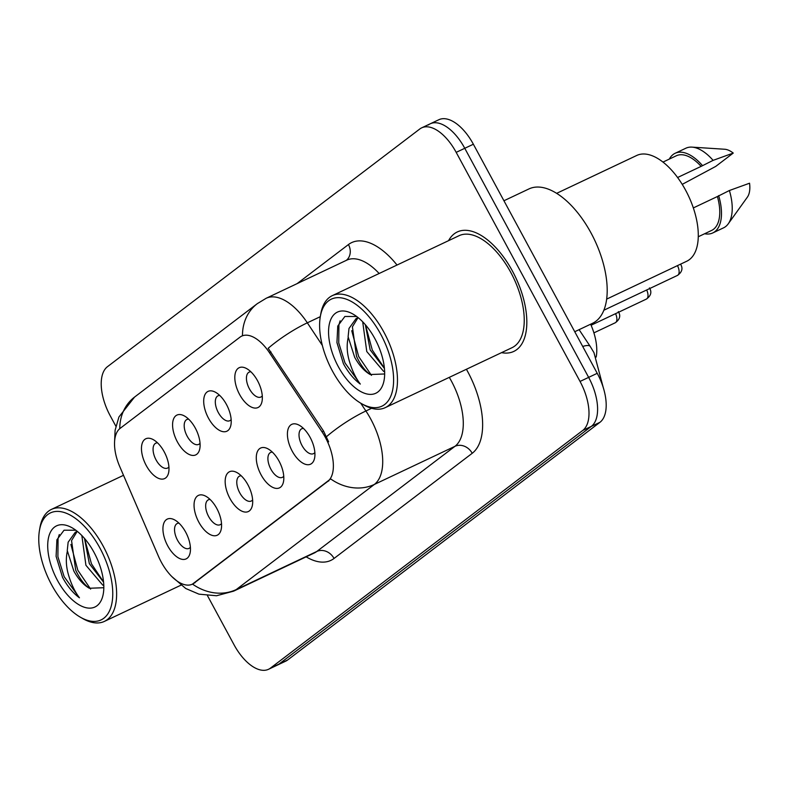 <?xml version="1.0" encoding="UTF-8"?>
<svg xmlns="http://www.w3.org/2000/svg" width="789" height="789" viewBox="0 0 789 789"><rect width="100%" height="100%" fill="white"/><g stroke="black" fill="none" stroke-linecap="round" stroke-linejoin="round"><path stroke-width="1.18" d="M208.474 418.15A22.023 11.115 64.7 0 1 204.272 396.482A22.023 11.115 64.7 0 1 215.693 392.37A22.023 11.115 64.7 0 1 226.453 404.471A22.023 11.115 64.7 0 1 230.97 424.689A22.023 11.115 64.7 0 1 208.474 418.15M219.746 395.467A13.768 6.943 -115.3 0 0 218.02 395.812A13.768 6.943 -115.3 0 0 218.297 412.529A13.768 6.943 -115.3 0 0 229.796 420.705A13.768 6.943 -115.3 0 0 231.157 419.59M177.357 441.83A22.023 11.115 64.7 0 1 173.156 420.162A22.023 11.115 64.7 0 1 184.577 416.059A22.023 11.115 64.7 0 1 195.337 428.151A22.023 11.115 64.7 0 1 199.854 448.369A22.023 11.115 64.7 0 1 177.357 441.83M188.63 419.146A13.768 6.943 -115.3 0 0 186.904 419.501A13.768 6.943 -115.3 0 0 187.171 436.218A13.768 6.943 -115.3 0 0 198.68 444.385A13.768 6.943 -115.3 0 0 200.041 443.27M146.241 465.51A22.023 11.115 64.7 0 1 142.04 443.852A22.023 11.115 64.7 0 1 153.451 439.739A22.023 11.115 64.7 0 1 164.211 451.831A22.023 11.115 64.7 0 1 168.738 472.049A22.023 11.115 64.7 0 1 146.241 465.51M157.514 442.836A13.768 6.943 -115.3 0 0 155.788 443.181A13.768 6.943 -115.3 0 0 156.054 459.898A13.768 6.943 -115.3 0 0 167.554 468.064A13.768 6.943 -115.3 0 0 168.925 466.95M239.59 394.461A22.023 11.115 64.7 0 1 235.388 372.803A22.023 11.115 64.7 0 1 246.809 368.69A22.023 11.115 64.7 0 1 257.569 380.781A22.023 11.115 64.7 0 1 262.096 400.999A22.023 11.115 64.7 0 1 239.59 394.461M250.872 371.787A13.768 6.943 -115.3 0 0 249.146 372.132A13.768 6.943 -115.3 0 0 249.413 388.849A13.768 6.943 -115.3 0 0 260.912 397.015A13.768 6.943 -115.3 0 0 262.273 395.9M261.06 474.791A22.023 11.115 64.7 0 1 256.859 453.123A22.023 11.115 64.7 0 1 268.28 449.02A22.023 11.115 64.7 0 1 279.04 461.111A22.023 11.115 64.7 0 1 283.567 481.329A22.023 11.115 64.7 0 1 261.06 474.791M272.343 452.107A13.768 6.943 -115.3 0 0 270.617 452.462A13.768 6.943 -115.3 0 0 270.883 469.179A13.768 6.943 -115.3 0 0 282.383 477.345A13.768 6.943 -115.3 0 0 283.744 476.231M229.944 498.47A22.023 11.115 64.7 0 1 225.743 476.812A22.023 11.115 64.7 0 1 237.164 472.7A22.023 11.115 64.7 0 1 247.924 484.791A22.023 11.115 64.7 0 1 252.441 505.009A22.023 11.115 64.7 0 1 229.944 498.47M241.217 475.797A13.768 6.943 -115.3 0 0 239.491 476.142A13.768 6.943 -115.3 0 0 239.767 492.859A13.768 6.943 -115.3 0 0 251.267 501.025A13.768 6.943 -115.3 0 0 252.628 499.91M198.828 522.16A22.023 11.115 64.7 0 1 194.627 500.492A22.023 11.115 64.7 0 1 206.047 496.38A22.023 11.115 64.7 0 1 216.807 508.481A22.023 11.115 64.7 0 1 221.324 528.699A22.023 11.115 64.7 0 1 198.828 522.16M210.101 499.476A13.768 6.943 -115.3 0 0 208.375 499.822A13.768 6.943 -115.3 0 0 208.641 516.539A13.768 6.943 -115.3 0 0 220.151 524.715A13.768 6.943 -115.3 0 0 221.512 523.6M167.712 545.84A22.023 11.115 64.7 0 1 163.51 524.172A22.023 11.115 64.7 0 1 174.921 520.069A22.023 11.115 64.7 0 1 185.681 532.161A22.023 11.115 64.7 0 1 190.208 552.379A22.023 11.115 64.7 0 1 167.712 545.84M178.985 523.156A13.768 6.943 -115.3 0 0 177.259 523.501A13.768 6.943 -115.3 0 0 177.525 540.228A13.768 6.943 -115.3 0 0 189.025 548.394A13.768 6.943 -115.3 0 0 190.396 547.28M292.186 451.111A22.023 11.115 64.7 0 1 287.985 429.443A22.023 11.115 64.7 0 1 299.396 425.33A22.023 11.115 64.7 0 1 310.156 437.431A22.023 11.115 64.7 0 1 314.683 457.65A22.023 11.115 64.7 0 1 292.186 451.111M303.459 428.427A13.768 6.943 -115.3 0 0 301.733 428.772A13.768 6.943 -115.3 0 0 302 445.489A13.768 6.943 -115.3 0 0 313.499 453.665A13.768 6.943 -115.3 0 0 314.87 452.551M322.02 431.82A37.162 18.749 64.7 0 1 325.315 437.303A37.162 18.749 64.7 0 1 327.751 481.398L194.064 583.14A37.162 18.749 64.7 0 1 192.348 584.176A37.162 18.749 64.7 0 1 158.471 556.294L119.76 466.615A37.162 18.749 64.7 0 1 120.155 428.348L239.974 337.159A37.162 18.749 64.7 0 1 241.681 336.124A37.162 18.749 64.7 0 1 269.453 352.693L322.02 431.82L323.579 431.08L328.618 441.84M590.645 324.2A41.294 20.83 64.7 0 1 596.178 357.042M512.495 271.169A66.069 33.335 -115.3 0 0 457.285 231.966A66.069 33.335 -115.3 0 0 448.566 240.655A66.069 33.335 -115.3 0 1 457.285 231.966A66.069 33.335 -115.3 0 1 512.495 271.169A66.069 33.335 -115.3 0 1 513.787 351.421A66.069 33.335 -115.3 0 0 512.495 271.169M360.701 403.159L365.899 410.99A55.062 27.783 64.7 0 1 370.771 419.097A55.062 27.783 64.7 0 1 374.38 484.426A48.178 41.363 -127.3 0 1 330.67 478.913L192.486 584.077M207.507 595.715L234.037 644.771A41.294 20.83 -115.3 0 0 268.546 669.279L277.136 665.216A41.294 20.83 -115.3 0 0 279.04 664.052L591.346 426.376A41.294 20.83 -115.3 0 0 588.643 377.379L464.77 148.293A41.294 20.83 -115.3 0 0 430.261 123.784A41.294 20.83 -115.3 0 0 428.368 124.948M242.489 335.739A48.178 41.363 52.7 0 1 257.293 303.666L266.189 298.262A55.062 27.783 64.7 0 1 307.325 322.819A48.178 11.539 146.4 0 0 268.181 348.294L323.579 431.08M501.528 352.644A66.069 33.335 -115.3 0 0 513.787 351.421A66.069 33.335 -115.3 0 1 501.528 352.644M268.546 669.279A41.294 20.83 -115.3 0 0 270.449 668.125L582.755 430.439A41.294 20.83 -115.3 0 0 580.043 381.442L456.18 152.356A41.294 20.83 -115.3 0 0 421.671 127.848A41.294 20.83 -115.3 0 0 419.768 129.011L107.462 366.688A41.294 20.83 -115.3 0 0 110.174 415.685L115.875 426.228M473.37 144.229A41.294 20.83 -115.3 0 0 438.862 119.721L430.261 123.784A41.294 20.83 -115.3 0 1 464.77 148.293L588.643 377.379A41.294 20.83 -115.3 0 1 591.346 426.376L279.04 664.052A41.294 20.83 -115.3 0 1 277.136 665.216L285.736 661.152A41.294 20.83 -115.3 0 0 287.64 659.989L599.946 422.312A41.294 20.83 -115.3 0 0 597.234 373.315L473.37 144.229L456.18 152.356M332.455 371.057A59.185 29.864 -115.3 0 0 361.372 403.554A59.185 29.864 -115.3 0 0 392.054 392.508A59.185 29.864 -115.3 0 0 380.762 334.289A59.185 29.864 -115.3 0 0 320.295 316.714A59.185 29.864 -115.3 0 0 332.455 371.057M361.372 403.554L363.749 404.905A61.946 31.254 -115.3 0 0 385.249 407.647A61.946 31.254 -115.3 0 0 384.036 332.416A61.946 31.254 -115.3 0 0 332.277 295.658A61.946 31.254 -115.3 0 0 320.758 314.022L320.295 316.714M385.249 407.647L512.022 347.693A61.946 31.254 -115.3 0 0 510.808 272.461A61.946 31.254 -115.3 0 0 459.05 235.704L332.277 295.658M574.747 331.725L592.519 323.312A74.334 37.497 -115.3 0 0 591.069 233.041A74.334 37.497 -115.3 0 0 528.955 188.926L503.934 200.761M606.662 299.11L686.736 261.238A58.504 29.518 -115.3 0 0 685.602 190.188A58.504 29.518 -115.3 0 0 636.713 155.472L556.639 193.344M384.637 371.708L383.612 371.372L366.767 351.529L362.684 321.784M384.43 368.463L370.179 349.912L365.337 324.683M358.255 317.72L356.174 318.46L348.985 328.471L348.117 336.775L354.656 357.249C359.173 365.425 364.35 371.175 370.169 374.519C364.903 370.731 360.366 364.676 356.539 356.362L352.397 326.853L357.95 317.799M356.658 316.488L344.882 316.468L337.751 326.064L336.942 342.584L343.412 363.69C348.294 372.586 353.926 379.381 360.307 384.075C355.533 377.763 351.815 369.873 349.142 360.405C346.923 352.476 346.598 344.892 348.166 337.643M374.923 338.737A44.884 22.644 -115.3 0 0 352.999 314.091A44.884 22.644 -115.3 0 0 329.733 322.464A44.884 22.644 -115.3 0 0 338.294 366.609A44.884 22.644 -115.3 0 0 384.144 379.943A44.884 22.644 -115.3 0 0 374.923 338.737M370.169 374.519L384.115 373.996M677.593 177.515L701.125 166.38A41.294 20.83 -115.3 0 0 676.301 155.778L662.967 162.09M682.613 184.162L715.712 166.42L733.247 153.076A27.526 13.886 -115.3 0 0 724.687 149.249L691.983 147.129A44.046 22.22 -115.3 0 0 685.868 148.214L675.118 153.293A44.046 22.22 -115.3 0 0 669.309 159.092M701.125 166.38L713.098 160.364A44.046 22.22 -115.3 0 0 691.983 147.129M713.098 160.364L733.247 153.076M702.348 165.443A44.046 22.22 -115.3 0 0 675.118 153.293M698.285 236.749L711.609 230.437A41.294 20.83 -115.3 0 0 717.418 196.52L693.334 207.921M704.616 233.751A44.046 22.22 -115.3 0 0 712.792 232.933L723.533 227.853A44.046 22.22 -115.3 0 0 728.257 223.81L747.351 197.181A27.526 13.886 -115.3 0 0 749.55 183.216L729.391 190.514L717.418 196.52M728.257 223.81A44.046 22.22 -115.3 0 0 729.391 190.514M712.792 232.933A44.046 22.22 -115.3 0 0 718.651 195.593M360.307 384.075L345 362.93L338.747 342.939L338.915 324.772L340.128 320.798M371.471 375.357L358.65 356.48L351.736 330.699M384.401 368.187L372.29 350.03L365.415 324.772M51.61 584.797A59.185 29.864 -115.3 0 0 80.527 617.294A59.185 29.864 -115.3 0 0 111.21 606.258A59.185 29.864 -115.3 0 0 99.917 548.03A59.185 29.864 -115.3 0 0 39.45 530.455A59.185 29.864 -115.3 0 0 51.61 584.797M80.527 617.294L82.894 618.645A61.946 31.254 -115.3 0 0 104.395 621.397A61.946 31.254 -115.3 0 0 103.191 546.166A61.946 31.254 -115.3 0 0 51.423 509.408A61.946 31.254 -115.3 0 0 39.914 527.772L39.45 530.455M103.793 585.458L102.757 585.113L85.922 565.269L81.839 535.534M103.586 582.203L89.335 563.652L84.492 538.423M77.401 531.47L75.32 532.2L68.14 542.211L67.262 550.525L73.811 570.999C78.328 579.165 83.496 584.915 89.325 588.259C84.058 584.471 79.511 578.426 75.685 570.112L71.552 540.593L77.095 531.549M75.813 530.228L64.037 530.208L56.897 539.804L56.098 556.324L62.558 577.43C67.44 586.335 73.071 593.131 79.452 597.815C74.689 591.503 70.971 583.613 68.288 574.155C66.079 566.226 65.743 558.632 67.312 551.383M94.078 552.478A44.884 22.644 -115.3 0 0 72.154 527.831A44.884 22.644 -115.3 0 0 48.888 536.204A44.884 22.644 -115.3 0 0 57.449 580.359A44.884 22.644 -115.3 0 0 103.3 593.683A44.884 22.644 -115.3 0 0 94.078 552.478M89.325 588.259L103.26 587.736M79.452 597.815L64.156 576.68L57.893 556.679L58.061 538.522L59.283 534.538M90.617 589.107L77.795 570.22L70.892 544.449M103.556 581.927L91.435 563.77L84.571 538.522M194.064 583.14L195.12 582.637M269.453 352.693L271.012 351.963M327.751 481.398L328.806 480.896M466.398 369.262A68.821 34.726 64.7 0 1 472.216 453.29L334.043 558.454A13.768 11.815 52.7 0 0 316.774 551.481L454.957 446.318A55.062 27.783 -115.3 0 0 451.347 380.988A55.062 27.783 -115.3 0 0 449.286 377.359M334.043 558.454A68.821 34.726 64.7 0 1 306.152 556.847M314.239 553.02A55.062 27.783 -115.3 0 0 316.774 551.481L236.207 589.59A55.062 27.783 64.7 0 1 233.662 591.139L314.239 553.02M326.557 436.623A48.178 11.539 146.4 0 1 365.899 410.99L371.609 408.288M192.516 584.097A48.178 41.363 52.7 0 0 236.207 589.59L374.38 484.426L454.957 446.318A13.768 11.815 52.7 0 1 472.216 453.29M119.76 428.674A48.178 41.363 -127.3 0 1 134.564 397.074L257.293 303.666M320.304 316.675L307.325 322.819L322.336 345.414M297.088 283.646L348.452 244.551A68.821 34.726 64.7 0 1 397.015 265.035M270.449 668.125L287.64 659.989M582.755 430.439L599.946 422.312M580.043 381.442L597.234 373.315M379.144 273.497A55.062 27.783 -115.3 0 0 346.756 260.153L266.189 298.262M346.361 260.34A13.768 11.815 52.7 0 0 348.452 244.551M579.096 329.664L590.251 346.47A27.526 6.588 146.4 0 0 582.706 346.45M680.542 264.167L680.582 264.236C683.136 268.368 682.11 272.097 677.495 275.4A8.255 4.162 -115.3 0 0 677.465 265.627M649.465 287.916C652.02 292.058 650.994 295.776 646.378 299.09A8.255 4.162 -115.3 0 0 646.684 289.977M618.349 311.606C620.904 315.738 619.878 319.456 615.262 322.77A8.255 4.162 -115.3 0 0 615.568 313.667M192.348 584.176L193.354 583.702M241.681 336.124L242.667 335.65M171.824 576.552L185.75 588.505L198.966 594.156L216.531 595.754L233.662 591.139M114.602 441.327L115.105 430.271L118.922 416.996L134.564 397.074M421.671 127.848L430.261 123.784M590.251 346.47L593.979 352.663L603.26 387.567M677.495 275.4L603.871 310.225M646.378 299.09L591.099 325.236M615.262 322.77L593.9 332.869M180.888 585.211L104.395 621.397M123.518 475.303L51.423 509.408"/></g></svg>

